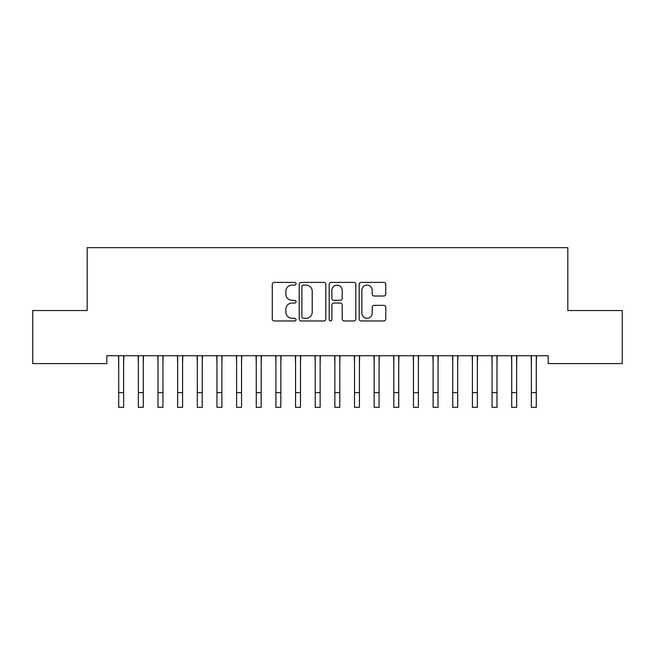 <?xml version="1.0" encoding="UTF-8"?>
<svg xmlns="http://www.w3.org/2000/svg" width="655" height="655" viewBox="0 0 655 655"><rect width="100%" height="100%" fill="white"/><g stroke="black" fill="none" stroke-linecap="round" stroke-linejoin="round"><path stroke-width="0.98" d="M296.06 283.754A1.351 1.351 0 0 0 294.709 282.403L274.216 282.403A1.932 1.932 0 0 0 272.292 284.327L272.292 319.05A1.932 1.932 0 0 0 274.216 320.975L294.709 320.975A1.351 1.351 0 0 0 296.06 319.624A1.351 1.351 0 0 0 294.709 318.281L292.056 318.281A6.173 6.173 0 0 1 285.883 312.107L285.883 309.209A6.173 6.173 0 0 1 292.056 303.044L294.709 303.044A1.351 1.351 0 0 0 296.06 301.693A1.351 1.351 0 0 0 294.709 300.342L292.056 300.342A6.173 6.173 0 0 1 285.883 294.169L285.883 291.27A6.173 6.173 0 0 1 292.056 285.105L294.709 285.105A1.351 1.351 0 0 0 296.06 283.754M383.871 296.003A1.932 1.932 0 0 0 385.795 294.07L385.795 284.327A1.932 1.932 0 0 0 383.871 282.403L361.11 282.403A1.932 1.932 0 0 0 359.177 284.327L359.177 319.05A1.932 1.932 0 0 0 361.11 320.975L383.871 320.975A1.932 1.932 0 0 0 385.795 319.05L385.795 307.285A1.932 1.932 0 0 0 383.871 305.353L374.128 305.353A1.932 1.932 0 0 0 372.196 307.285L372.196 313.115A5.158 5.158 0 0 1 367.037 318.281A5.158 5.158 0 0 1 361.879 313.115L361.879 290.263A5.158 5.158 0 0 1 367.037 285.105A5.158 5.158 0 0 1 372.196 290.263L372.196 294.07A1.932 1.932 0 0 0 374.128 296.003L383.871 296.003M548.169 355.731L106.83 355.731L106.83 363.59L32.75 363.59L32.75 310.535L87.18 310.535L87.18 247.656L567.819 247.656L567.819 310.535L622.25 310.535L622.25 363.59L548.169 363.59L548.169 355.731M325.813 284.327A1.932 1.932 0 0 0 323.881 282.403L301.12 282.403A1.932 1.932 0 0 0 299.196 284.327L299.196 319.05A1.932 1.932 0 0 0 301.12 320.975L323.881 320.975A1.932 1.932 0 0 0 325.813 319.05L325.813 284.327M331.119 282.403L353.88 282.403A1.932 1.932 0 0 1 355.804 284.327L355.804 319.05A1.932 1.932 0 0 1 353.88 320.975L344.137 320.975A1.932 1.932 0 0 1 342.205 319.05L342.205 304.968A1.932 1.932 0 0 0 340.281 303.044L333.821 303.044A1.932 1.932 0 0 0 331.889 304.968L331.889 319.624A1.351 1.351 0 0 1 330.538 320.975A1.351 1.351 0 0 1 329.187 319.624L329.187 284.327A1.932 1.932 0 0 1 331.119 282.403M303.249 285.105A1.351 1.351 0 0 0 301.898 286.456L301.898 316.93A1.351 1.351 0 0 0 303.249 318.281L306.041 318.281A6.173 6.173 0 0 0 312.214 312.107L312.214 291.27A6.173 6.173 0 0 0 306.041 285.105L303.249 285.105M342.205 290.361A5.158 5.158 0 0 0 337.047 285.195A5.158 5.158 0 0 0 331.889 290.361L331.889 298.41A1.932 1.932 0 0 0 333.821 300.342L340.281 300.342A1.932 1.932 0 0 0 342.205 298.41L342.205 290.361M123.631 363.132L123.877 355.731M118.719 363.132L118.473 355.731M118.719 392.607L123.631 392.607L123.631 407.344L118.719 407.344L118.719 356.345M123.631 392.607L123.631 356.345M143.281 363.132L143.527 355.731M138.369 363.132L138.123 355.731M162.931 363.132L163.177 355.731M158.019 363.132L157.773 355.731M138.369 392.607L143.281 392.607L143.281 407.344L138.369 407.344L138.369 356.345M143.281 392.607L143.281 356.345M158.019 392.607L162.931 392.607L162.931 407.344L158.019 407.344L158.019 356.345M162.931 392.607L162.931 356.345M182.581 363.132L182.827 355.731M177.669 363.132L177.423 355.731M202.231 363.132L202.477 355.731M197.319 363.132L197.073 355.731M177.669 392.607L182.581 392.607L182.581 407.344L177.669 407.344L177.669 356.345M182.581 392.607L182.581 356.345M197.319 392.607L202.231 392.607L202.231 407.344L197.319 407.344L197.319 356.345M202.231 392.607L202.231 356.345M221.881 363.132L222.127 355.731M216.969 363.132L216.723 355.731M216.969 392.607L221.881 392.607L221.881 407.344L216.969 407.344L216.969 356.345M221.881 392.607L221.881 356.345M241.531 363.132L241.777 355.731M236.619 363.132L236.373 355.731M236.619 392.607L241.531 392.607L241.531 407.344L236.619 407.344L236.619 356.345M241.531 392.607L241.531 356.345M261.181 363.132L261.427 355.731M256.269 363.132L256.023 355.731M280.831 363.132L281.077 355.731M275.919 363.132L275.673 355.731M300.481 363.132L300.727 355.731M295.569 363.132L295.323 355.731M320.131 363.132L320.377 355.731M315.219 363.132L314.973 355.731M339.781 363.132L340.027 355.731M334.869 363.132L334.623 355.731M359.431 363.132L359.677 355.731M354.519 363.132L354.273 355.731M379.081 363.132L379.327 355.731M374.169 363.132L373.923 355.731M398.731 363.132L398.977 355.731M393.819 363.132L393.573 355.731M418.381 363.132L418.627 355.731M413.469 363.132L413.223 355.731M438.031 363.132L438.277 355.731M433.119 363.132L432.873 355.731M457.681 363.132L457.927 355.731M452.769 363.132L452.523 355.731M477.331 363.132L477.577 355.731M472.419 363.132L472.173 355.731M496.981 363.132L497.227 355.731M492.069 363.132L491.823 355.731M516.631 363.132L516.877 355.731M511.719 363.132L511.473 355.731M256.269 392.607L261.181 392.607L261.181 407.344L256.269 407.344L256.269 356.345M261.181 392.607L261.181 356.345M275.919 392.607L280.831 392.607L280.831 407.344L275.919 407.344L275.919 356.345M280.831 392.607L280.831 356.345M295.569 392.607L300.481 392.607L300.481 407.344L295.569 407.344L295.569 356.345M300.481 392.607L300.481 356.345M315.219 392.607L320.131 392.607L320.131 407.344L315.219 407.344L315.219 356.345M320.131 392.607L320.131 356.345M334.869 392.607L339.781 392.607L339.781 407.344L334.869 407.344L334.869 356.345M339.781 392.607L339.781 356.345M354.519 392.607L359.431 392.607L359.431 407.344L354.519 407.344L354.519 356.345M359.431 392.607L359.431 356.345M374.169 392.607L379.081 392.607L379.081 407.344L374.169 407.344L374.169 356.345M379.081 392.607L379.081 356.345M393.819 392.607L398.731 392.607L398.731 407.344L393.819 407.344L393.819 356.345M398.731 392.607L398.731 356.345M413.469 392.607L418.381 392.607L418.381 407.344L413.469 407.344L413.469 356.345M418.381 392.607L418.381 356.345M433.119 392.607L438.031 392.607L438.031 407.344L433.119 407.344L433.119 356.345M438.031 392.607L438.031 356.345M452.769 392.607L457.681 392.607L457.681 407.344L452.769 407.344L452.769 356.345M457.681 392.607L457.681 356.345M472.419 392.607L477.331 392.607L477.331 407.344L472.419 407.344L472.419 356.345M477.331 392.607L477.331 356.345M492.069 392.607L496.981 392.607L496.981 407.344L492.069 407.344L492.069 356.345M496.981 392.607L496.981 356.345M511.719 392.607L516.631 392.607L516.631 407.344L511.719 407.344L511.719 356.345M516.631 392.607L516.631 356.345M536.281 363.132L536.527 355.731M531.369 363.132L531.123 355.731M531.369 392.607L536.281 392.607L536.281 407.344L531.369 407.344L531.369 356.345M536.281 392.607L536.281 356.345"/></g></svg>
